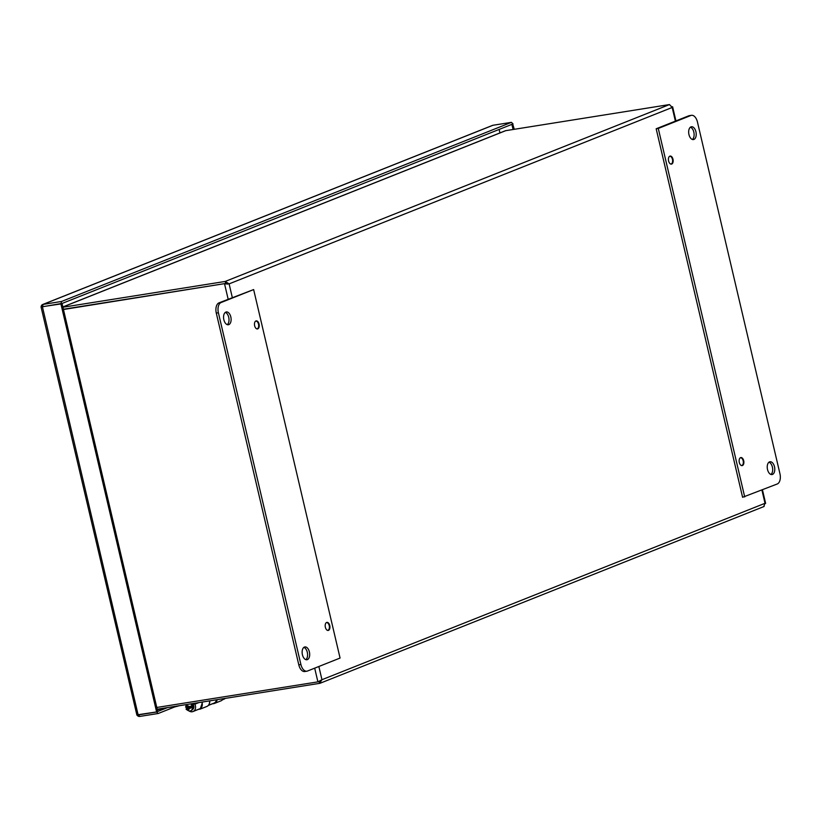 <?xml version="1.0" encoding="UTF-8"?>
<svg xmlns="http://www.w3.org/2000/svg" width="821" height="821" viewBox="0 0 821 821"><rect width="100%" height="100%" fill="white"/><g stroke="black" fill="none" stroke-linecap="round" stroke-linejoin="round"><path stroke-width="1.23" d="M62.848 306.951L505.469 130.713L669.474 104.565L672.183 107.469L672.604 106.74L675.929 120.923M228.156 299.213L224.564 283.912L229.11 283.881L225.211 281.449L225.683 283.461L63.391 309.25L225.683 283.461L227.427 284.148L225.683 283.461L63.453 309.507M761.929 490.086L765.018 503.294L763.756 506.547M232.312 297.551L229.11 283.881L672.183 107.469L671.065 106.125M157.201 709.231L320.016 683.288L764.146 506.454M318.189 681.738L319.02 681.43L319.492 683.441L321.955 679.706L317.901 681.871L156.79 707.466M740.121 457.923A3.889 2.217 -99 0 1 740.47 457.81A3.889 2.217 -99 0 1 743.221 461.063A3.889 2.217 -99 0 1 741.958 465.425A3.889 2.217 -99 0 1 741.691 465.507A3.889 2.217 -99 0 1 741.322 465.507M255.464 321.247A3.889 2.217 -99 0 1 255.813 321.144A3.889 2.217 -99 0 1 258.574 324.387A3.889 2.217 -99 0 1 257.312 328.749A3.889 2.217 -99 0 1 257.035 328.831A3.889 2.217 -99 0 1 256.665 328.831M669.402 156.431A3.889 2.217 -99 0 1 669.751 156.318A3.889 2.217 -99 0 1 672.512 159.572A3.889 2.217 -99 0 1 671.25 163.933A3.889 2.217 -99 0 1 670.973 164.015A3.889 2.217 -99 0 1 670.613 164.015M669.474 104.565L225.211 281.449L62.919 307.239M319.112 681.327L319.78 681.009M326.183 622.739A3.889 2.217 -99 0 1 326.532 622.626A3.889 2.217 -99 0 1 329.283 625.879A3.889 2.217 -99 0 1 328.02 630.241A3.889 2.217 -99 0 1 327.753 630.323A3.889 2.217 -99 0 1 327.384 630.323M779.95 473.748A8.651 4.926 -99 0 1 777.261 483.98L742.595 497.28L656.174 128.784L688.727 115.823A8.651 4.926 -99 0 1 689.332 115.658L691.446 115.32A8.651 4.926 -99 0 1 697.45 122.011L779.95 473.748M768.979 462.192A6.486 3.695 -99 0 1 772.551 467.908A6.486 3.695 -99 0 1 770.929 474.456M767.522 469.54A6.486 3.695 -99 0 1 769.995 461.751A6.486 3.695 -99 0 1 774.655 467.58A6.486 3.695 -99 0 1 772.027 474.559A6.486 3.695 -99 0 1 767.522 469.54M744.709 496.941L658.278 128.456L690.83 115.494A8.651 4.926 -99 0 1 691.446 115.32M658.278 128.456L656.174 128.784M690.41 127.193A6.486 3.695 -99 0 1 693.981 132.92A6.486 3.695 -99 0 1 692.36 139.467M688.952 134.552A6.486 3.695 -99 0 1 691.415 126.762A6.486 3.695 -99 0 1 696.085 132.581A6.486 3.695 -99 0 1 693.458 139.57A6.486 3.695 -99 0 1 688.952 134.552M739.3 462.469A4.084 2.319 -99 0 1 740.86 457.564A4.084 2.319 -99 0 1 743.795 461.228A4.084 2.319 -99 0 1 742.143 465.62A4.084 2.319 -99 0 1 739.3 462.469M668.592 160.978A4.084 2.319 -99 0 1 670.141 156.072A4.084 2.319 -99 0 1 673.076 159.736A4.084 2.319 -99 0 1 671.424 164.128A4.084 2.319 -99 0 1 668.592 160.978M253.638 289.567L218.981 302.867A8.651 4.926 81 0 0 216.292 313.088L298.793 664.825A8.651 4.926 81 0 0 304.796 671.516L306.91 671.188A8.651 4.926 81 0 0 307.516 671.014L340.068 658.052L253.638 289.567L221.085 302.528A8.651 4.926 81 0 0 218.396 312.76L300.897 664.497A8.651 4.926 81 0 0 306.91 671.188M309.394 651.956A6.486 3.695 81 0 0 304.889 646.938A6.486 3.695 81 0 0 302.261 653.927A6.486 3.695 81 0 0 306.931 659.745A6.486 3.695 81 0 0 309.394 651.956M305.833 659.643A6.486 3.695 81 0 0 307.29 652.285A6.486 3.695 81 0 0 303.883 647.379M230.824 316.968A6.486 3.695 81 0 0 226.319 311.949A6.486 3.695 81 0 0 223.692 318.928A6.486 3.695 81 0 0 228.351 324.757A6.486 3.695 81 0 0 230.824 316.968M329.755 625.53A4.084 2.319 81 0 0 326.922 622.38A4.084 2.319 81 0 0 325.27 626.772A4.084 2.319 81 0 0 328.205 630.436A4.084 2.319 81 0 0 329.755 625.53M259.046 324.038A4.084 2.319 81 0 0 256.203 320.888A4.084 2.319 81 0 0 254.551 325.28A4.084 2.319 81 0 0 257.486 328.944A4.084 2.319 81 0 0 259.046 324.038M227.263 324.654A6.486 3.695 81 0 0 228.72 317.296A6.486 3.695 81 0 0 225.313 312.391M188.922 710.873A5.47 4.454 -111.7 0 0 192.976 711.54A5.47 4.454 -111.7 0 0 193.458 711.304L193.479 711.294A5.47 4.454 -111.7 0 0 194.844 704.202L194.587 703.71A1.078 0.626 -120.2 0 1 194.433 703.31M192.453 709.57A3.458 2.822 -111.7 0 0 192.535 709.529L192.555 709.518A3.458 2.822 -111.7 0 0 193.417 705.023L193.161 704.531A1.078 0.626 -120.2 0 1 193.048 703.535M201.853 702.129A5.47 4.454 68.3 0 1 200.211 708.615L200.191 708.626A5.47 4.454 68.3 0 1 199.708 708.851L192.976 711.54M188.122 706.809A3.458 2.822 -111.7 0 0 188.399 707.671M185.669 706.943A2.217 1.806 -111.7 0 0 185.608 707.209L188.871 706.686A2.217 1.806 -111.7 0 0 185.669 706.943L186.049 705.557A3.91 3.192 -111.7 0 1 186.49 704.572A5.47 4.454 -111.7 0 0 186.439 704.644M186.49 707.066A5.47 4.454 -111.7 0 0 186.839 708.174L188.871 707.445L188.563 706.111M216.426 699.82A5.47 4.454 68.3 0 1 214.404 702.961A5.47 4.454 68.3 0 1 213.901 703.207L208.308 705.434M209.17 704.049A5.47 4.454 -111.7 0 0 209.735 700.877M214.404 702.961L208.37 705.362L214.404 702.961M136.83 714.814L41.05 306.91L42.476 306.582L41.132 306.797A3.181 2.596 68.3 0 1 42.63 304.529A3.181 2.596 68.3 0 1 43.082 304.406L42.425 306.787L62.027 303.411L157.735 711.489L167.566 707.579M42.63 304.529L492.467 125.418A3.181 2.596 68.3 0 1 492.928 125.285L43.082 304.406L61.565 301.461L60.908 303.852M138.451 714.824L139.724 716.435L158.207 713.5L156.637 712.002L157.735 711.489L156.616 711.93L60.918 303.924L511.863 124.371M138.154 714.937L156.637 712.002M513.063 129.41L511.863 124.299L512.981 123.848L511.411 122.35L492.928 125.285M212.629 703.71A5.88 4.793 -111.7 0 0 214.425 703.443A5.88 4.793 -111.7 0 0 217.144 699.697M223.23 698.733A5.88 4.793 68.3 0 1 221.034 700.816L214.425 703.443M198.415 709.375L200.211 709.098L202.561 702.017M209.54 700.908A5.88 4.793 68.3 0 1 206.82 706.471L200.211 709.098M179.389 705.701L174.534 707.004L174.411 706.491L174.524 707.004L158.207 713.5M164.539 708.061L158.155 709.724L161.829 708.492M136.933 714.978A3.181 2.596 -111.7 0 0 139.724 716.435M512.684 123.971L514.244 129.225M513.002 123.92L511.883 124.361M41.05 306.91L60.918 303.924M136.748 714.917L156.616 711.93M61.565 301.461L511.411 122.35M192.668 705.567L193.356 705.342M186.039 709.016A2.217 1.806 -111.7 0 0 189.292 708.492L186.039 709.016L186.849 708.174M191.293 703.813A3.91 3.192 -111.7 0 1 192.709 705.68L192.124 705.875A3.91 3.192 -111.7 0 0 190.554 703.925M188.871 706.686L192.124 705.875M186.778 709.734L188.009 710.483A3.91 3.192 -111.7 0 0 190.646 710.791A3.91 3.192 -111.7 0 0 192.494 707.456L189.292 708.492M192.494 707.456L193.633 706.696L188.871 707.445M190.934 710.658A3.91 3.192 -111.7 0 0 191.221 710.555A3.91 3.192 -111.7 0 0 193.068 707.189M499.137 129.441L499.948 132.91M62.868 307.003L506.085 130.529M672.183 107.469L675.385 121.139M765.018 503.294L321.955 679.706L318.856 666.498M317.901 681.871L314.689 668.161M690.83 115.494L688.727 115.823M298.793 664.825L300.897 664.497M216.292 313.088L218.396 312.76M218.981 302.867L221.085 302.528M193.161 704.531L194.587 703.71M194.844 704.202L198.826 702.612M193.458 711.304L200.191 708.626M193.479 711.294L200.211 708.615M138.133 714.875L42.435 306.859M225.19 698.425A5.47 4.454 68.3 0 1 224.01 699.184L225.211 698.425M762.463 489.87L765.634 503.386M227.992 283.922L226.606 283.82M190.646 710.791L191.221 710.555M192.781 708.975L193.376 708.739M222.522 699.769L224.01 699.184"/></g></svg>
